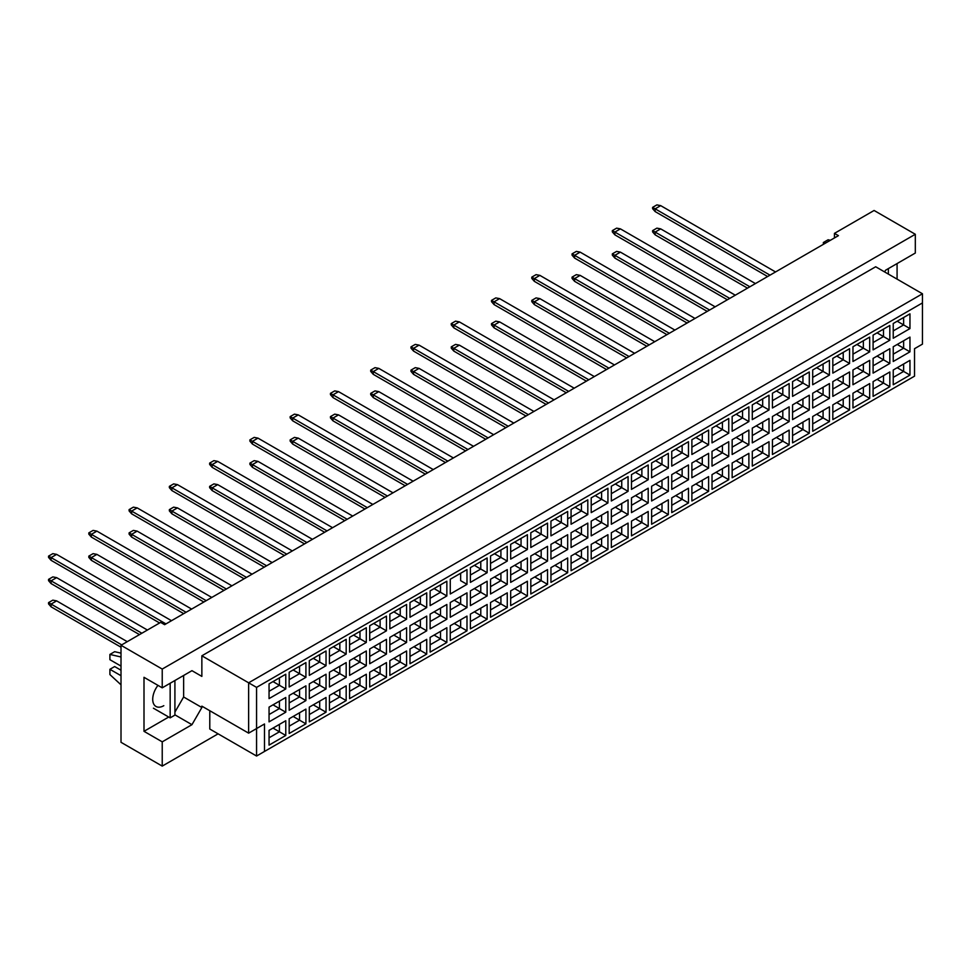 <?xml version="1.0" encoding="UTF-8"?>
<svg xmlns="http://www.w3.org/2000/svg" width="971" height="971" viewBox="0 0 971 971"><rect width="100%" height="100%" fill="white"/><g stroke="black" fill="none" stroke-linecap="round" stroke-linejoin="round"><path stroke-width="1.46" d="M884.593 271.929L885.588 270.205L915.313 253.043L915.313 234.278L874.094 210.476L834.453 233.368L838.422 235.65L164.609 624.681L160.64 622.387L121.011 645.278L121.011 742.305L162.23 766.107L218.111 733.833M162.23 766.107L162.23 741.844L143.999 731.321L143.999 677.309L162.23 687.832L162.23 669.068L121.011 645.278M162.23 741.844L191.955 724.682L201.859 707.519L201.859 706.148L248.637 733.154L248.637 682.807L922.45 293.776L875.684 266.77L201.859 655.801L201.859 676.399L191.955 670.67L162.23 687.832M915.313 234.278L162.23 669.068M897.083 279.138L897.083 263.578M834.453 233.368L834.453 237.944M264.488 751.457L256.562 756.033L256.562 728.566L264.488 723.99L264.488 751.457L914.524 376.165L256.562 756.033L209.785 729.027L209.785 710.723M201.859 655.801L256.562 687.383L256.562 728.566L248.637 733.154L264.488 723.99M191.955 670.67L201.859 676.399M174.914 712.095L183.628 696.996L183.628 675.476M183.628 696.996L201.859 707.519M922.45 344.122L914.524 348.698L922.45 344.122L922.45 302.928L256.562 687.383M174.914 714.838L191.955 724.682M143.999 731.321L168.723 717.035M157.957 685.368A15.694 9.067 120 0 0 155.967 706.463A15.694 9.067 120 0 0 163.808 705.686M897.204 367.718L903.625 371.42L903.625 364.016L893.235 370.012L909.961 360.35L909.961 375.085L893.235 384.747L893.235 370.012M893.235 377.416L903.625 371.42L909.961 375.085M914.524 376.165L914.524 348.698M269.052 683.875L285.777 674.226L285.777 688.961L269.052 698.61L269.052 683.875L279.43 677.879L279.43 685.295L285.777 688.961M269.052 707.131L285.777 697.469L285.777 712.204L269.052 721.866L269.052 707.131L279.43 701.135L279.43 708.551L285.777 712.204M269.052 730.374L285.777 720.725L285.777 735.46L269.052 745.121L269.052 730.374L279.43 724.378L279.43 731.794L285.777 735.46M289.176 672.26L305.914 662.598L305.914 677.333L289.176 686.995L289.176 672.26L299.566 666.264L299.566 673.668L305.914 677.333M289.176 695.503L305.914 685.842L305.914 700.589L289.176 710.238L289.176 695.503L299.566 689.507L299.566 696.923L305.914 700.589M289.176 718.758L305.914 709.097L305.914 723.832L289.176 733.493L289.176 718.758L299.566 712.763L299.566 720.179L305.914 723.832M309.312 660.632L326.038 650.971L326.038 665.705L309.312 675.367L309.312 660.632L319.702 654.636L319.702 662.052L326.038 665.705M309.312 683.875L326.038 674.226L326.038 688.961L309.312 698.622L309.312 683.875L319.702 677.879L319.702 685.295L326.038 688.961M309.312 707.131L326.038 697.469L326.038 712.204L309.312 721.866L309.312 707.131L319.702 701.135L319.702 708.551L326.038 712.204M329.448 649.004L346.174 639.343L346.174 654.09L329.448 663.739L329.448 649.004L339.838 643.008L339.838 650.424L346.174 654.09M329.448 672.26L346.174 662.598L346.174 677.333L329.448 686.995L329.448 672.26L339.838 666.264L339.838 673.668L346.174 677.333M329.448 695.503L346.174 685.842L346.174 700.589L329.448 710.238L329.448 695.503L339.838 689.507L339.838 696.923L346.174 700.589M349.584 637.377L366.31 627.727L366.31 642.462L349.584 652.111L349.584 637.377L359.974 631.381L359.974 638.797L366.31 642.462M349.584 660.632L366.31 650.971L366.31 665.705L349.584 675.367L349.584 660.632L359.974 654.636L359.974 662.052L366.31 665.705M349.584 683.875L366.31 674.226L366.31 688.961L349.584 698.622L349.584 683.875L359.974 677.879L359.974 685.295L366.31 688.961M369.72 625.749L386.446 616.1L386.446 630.834L369.72 640.496L369.72 625.749L380.11 619.753L380.11 627.169L386.446 630.834M369.72 649.004L386.446 639.343L386.446 654.09L369.72 663.739L369.72 649.004L380.11 643.008L380.11 650.424L386.446 654.09M369.72 672.26L386.446 662.598L386.446 677.333L369.72 686.995L369.72 672.26L380.11 666.264L380.11 673.668L386.446 677.333M389.857 614.133L406.582 604.472L406.582 619.207L389.857 628.868L389.857 614.133L400.246 608.137L400.246 615.553L406.582 619.207M389.857 637.377L406.582 627.727L406.582 642.462L389.857 652.111L389.857 637.377L400.246 631.381L400.246 638.797L406.582 642.462M389.857 660.632L406.582 650.971L406.582 665.705L389.857 675.367L389.857 660.632L400.246 654.636L400.246 662.052L406.582 665.705M409.993 602.505L426.718 592.844L426.718 607.579L409.993 617.24L409.993 602.505L420.382 596.51L420.382 603.926L426.718 607.579M409.993 625.749L426.718 616.1L426.718 630.834L409.993 640.496L409.993 625.749L420.382 619.753L420.382 627.169L426.718 630.834M409.993 649.004L426.718 639.343L426.718 654.09L409.993 663.739L409.993 649.004L420.382 643.008L420.382 650.424L426.718 654.09M430.129 590.878L446.854 581.216L446.854 595.963L430.129 605.613L430.129 590.878L440.518 584.882L440.518 592.298L446.854 595.963M430.129 614.133L446.854 604.472L446.854 619.207L430.129 628.868L430.129 614.133L440.518 608.137L440.518 615.553L446.854 619.207M430.129 637.377L446.854 627.727L446.854 642.462L430.129 652.111L430.129 637.377L440.518 631.381L440.518 638.797L446.854 642.462M466.99 584.336L460.642 580.67L460.642 573.254L450.265 579.25L466.99 569.601L466.99 584.336L450.265 593.997L450.265 579.25L450.265 593.997M450.265 602.505L466.99 592.844L466.99 607.579L450.265 617.24L450.265 602.505L460.642 596.51L460.642 603.926L466.99 607.579M450.265 625.749L466.99 616.1L466.99 630.834L450.265 640.496L450.265 625.749L460.642 619.765L460.642 627.169L466.99 630.834M470.401 567.634L487.126 557.973L487.126 572.708L470.401 582.369L470.401 567.634L480.779 561.639L480.779 569.042L487.126 572.708M470.401 590.878L487.126 581.228L487.126 595.963L470.401 605.613L470.401 590.878L480.779 584.882L480.779 592.298L487.126 595.963M470.401 614.133L487.126 604.472L487.126 619.207L470.401 628.868L470.401 614.133L480.779 608.137L480.779 615.553L487.126 619.207M490.537 556.007L507.263 546.345L507.263 561.08L490.537 570.742L490.537 556.007L500.915 550.011L500.915 557.427L507.263 561.08M490.537 579.25L507.263 569.601L507.263 584.336L490.537 593.997L490.537 579.25L500.915 573.254L500.915 580.67L507.263 584.336M490.537 602.505L507.263 592.844L507.263 607.591L490.537 617.24L490.537 602.505L500.915 596.51L500.915 603.926L507.263 607.591M510.673 544.379L527.399 534.718L527.399 549.465L510.673 559.114L510.673 544.379L521.051 538.383L521.051 545.799L527.399 549.465M510.673 567.634L527.399 557.973L527.399 572.708L510.673 582.369L510.673 567.634L521.051 561.639L521.051 569.055L527.399 572.708M510.673 590.878L527.399 581.228L527.399 595.963L510.673 605.613L510.673 590.878L521.051 584.882L521.051 592.298L527.399 595.963M530.809 532.751L547.535 523.102L547.535 537.837L530.809 547.486L530.809 532.751L541.187 526.755L541.187 534.171L547.535 537.837M530.809 556.007L547.535 546.345L547.535 561.08L530.809 570.742L530.809 556.007L541.187 550.011L541.187 557.427L547.535 561.08M530.809 579.25L547.535 569.601L547.535 584.336L530.809 593.997L530.809 579.25L541.187 573.254L541.187 580.67L547.535 584.336M550.945 521.124L567.671 511.474L567.671 526.209L550.945 535.871L550.945 521.124L561.323 515.14L561.323 522.544L567.671 526.209M550.945 544.379L567.671 534.718L567.671 549.465L550.945 559.114L550.945 544.379L561.323 538.383L561.323 545.799L567.671 549.465M550.945 567.634L567.671 557.973L567.671 572.708L550.945 582.369L550.945 567.634L561.323 561.639L561.323 569.055L567.671 572.708M571.069 509.508L587.807 499.847L587.807 514.581L571.069 524.243L571.069 509.508L581.459 503.512L581.459 510.928L587.807 514.581M571.069 532.751L587.807 523.102L587.807 537.837L571.069 547.486L571.069 532.751L581.459 526.755L581.459 534.171L587.807 537.837M571.069 556.007L587.807 546.345L587.807 561.08L571.069 570.742L571.069 556.007L581.459 550.011L581.459 557.427L587.807 561.08M591.205 497.88L607.931 488.219L607.931 502.966L591.205 512.615L591.205 497.88L601.595 491.884L601.595 499.3L607.931 502.966M591.205 521.136L607.931 511.474L607.931 526.209L591.205 535.871L591.205 521.136L601.595 515.14L601.595 522.544L607.931 526.209M591.205 544.379L607.931 534.718L607.931 549.465L591.205 559.114L591.205 544.379L601.595 538.383L601.595 545.799L607.931 549.465M611.342 486.253L628.067 476.603L628.067 491.338L611.342 500.987L611.342 486.253L621.731 480.257L621.731 487.673L628.067 491.338M611.342 509.508L628.067 499.847L628.067 514.581L611.342 524.243L611.342 509.508L621.731 503.512L621.731 510.928L628.067 514.581M611.342 532.751L628.067 523.102L628.067 537.837L611.342 547.498L611.342 532.751L621.731 526.755L621.731 534.171L628.067 537.837M631.478 474.625L648.203 464.975L648.203 479.71L631.478 489.372L631.478 474.625L641.867 468.629L641.867 476.045L648.203 479.71M631.478 497.88L648.203 488.219L648.203 502.966L631.478 512.615L631.478 497.88L641.867 491.884L641.867 499.3L648.203 502.966M631.478 521.136L648.203 511.474L648.203 526.209L631.478 535.871L631.478 521.136L641.867 515.14L641.867 522.544L648.203 526.209M651.614 463.009L668.339 453.348L668.339 468.083L651.614 477.744L651.614 463.009L662.004 457.013L662.004 464.429L668.339 468.083M651.614 486.253L668.339 476.603L668.339 491.338L651.614 500.987L651.614 486.253L662.004 480.257L662.004 487.673L668.339 491.338M651.614 509.508L668.339 499.847L668.339 514.581L651.614 524.243L651.614 509.508L662.004 503.512L662.004 510.928L668.339 514.581M671.75 451.381L688.475 441.72L688.475 456.455L671.75 466.116L671.75 451.381L682.14 445.386L682.14 452.802L688.475 456.455M671.75 474.625L688.475 464.975L688.475 479.71L671.75 489.372L671.75 474.625L682.14 468.629L682.14 476.045L688.475 479.71M671.75 497.88L688.475 488.219L688.475 502.966L671.75 512.615L671.75 497.88L682.14 491.884L682.14 499.3L688.475 502.966M691.886 439.754L708.612 430.092L708.612 444.839L691.886 454.489L691.886 439.754L702.276 433.758L702.276 441.174L708.612 444.839M691.886 463.009L708.612 453.348L708.612 468.083L691.886 477.744L691.886 463.009L702.276 457.013L702.276 464.429L708.612 468.083M691.886 486.253L708.612 476.603L708.612 491.338L691.886 500.987L691.886 486.253L702.276 480.257L702.276 487.673L708.612 491.338M712.022 428.126L728.748 418.477L728.748 433.212L712.022 442.873L712.022 428.126L722.412 422.13L722.412 429.546L728.748 433.212M712.022 451.381L728.748 441.72L728.748 456.455L712.022 466.116L712.022 451.381L722.412 445.386L722.412 452.802L728.748 456.455M712.022 474.625L728.748 464.975L728.748 479.71L712.022 489.372L712.022 474.625L722.412 468.629L722.412 476.045L728.748 479.71M732.158 416.51L748.884 406.849L748.884 421.584L732.158 431.245L732.158 416.51L742.536 410.515L742.536 417.918L748.884 421.584M732.158 439.754L748.884 430.092L748.884 444.839L732.158 454.489L732.158 439.754L742.536 433.758L742.536 441.174L748.884 444.839M732.158 463.009L748.884 453.348L748.884 468.083L732.158 477.744L732.158 463.009L742.536 457.013L742.536 464.429L748.884 468.083M752.294 404.883L769.02 395.221L769.02 409.956L752.294 419.618L752.294 404.883L762.672 398.887L762.672 406.303L769.02 409.956M752.294 428.126L769.02 418.477L769.02 433.212L752.294 442.873L752.294 428.126L762.672 422.13L762.672 429.546L769.02 433.212M752.294 451.381L769.02 441.72L769.02 456.455L752.294 466.116L752.294 451.381L762.672 445.386L762.672 452.802L769.02 456.455M772.431 393.255L789.156 383.594L789.156 398.341L772.431 407.99L772.431 393.255L782.808 387.259L782.808 394.675L789.156 398.341M772.431 416.51L789.156 406.849L789.156 421.584L772.431 431.245L772.431 416.51L782.808 410.515L782.808 417.918L789.156 421.584M772.431 439.754L789.156 430.104L789.156 444.839L772.431 454.489L772.431 439.754L782.808 433.758L782.808 441.174L789.156 444.839M792.567 381.627L809.292 371.978L809.292 386.713L792.567 396.362L792.567 381.627L802.944 375.631L802.944 383.047L809.292 386.713M792.567 404.883L809.292 395.221L809.292 409.956L792.567 419.618L792.567 404.883L802.944 398.887L802.944 406.303L809.292 409.956M792.567 428.126L809.292 418.477L809.292 433.212L792.567 442.873L792.567 428.126L802.944 422.13L802.944 429.546L809.292 433.212M812.703 370L829.428 360.35L829.428 375.085L812.703 384.747L812.703 370L823.08 364.004L823.08 371.42L829.428 375.085M812.703 393.255L829.428 383.594L829.428 398.341L812.703 407.99L812.703 393.255L823.08 387.259L823.08 394.675L829.428 398.341M812.703 416.51L829.428 406.849L829.428 421.584L812.703 431.245L812.703 416.51L823.08 410.515L823.08 417.918L829.428 421.584M832.827 358.384L849.564 348.723L849.564 363.457L832.827 373.119L832.827 358.384L843.216 352.388L843.216 359.804L849.564 363.457M832.827 381.627L849.564 371.978L849.564 386.713L832.827 396.362L832.827 381.627L843.216 375.631L843.216 383.047L849.564 386.713M832.827 404.883L849.564 395.221L849.564 409.956L832.827 419.618L832.827 404.883L843.216 398.887L843.216 406.303L849.564 409.956M852.963 346.756L869.688 337.095L869.688 351.83L852.963 361.491L852.963 346.756L863.353 340.76L863.353 348.176L869.688 351.83M852.963 370L869.688 360.35L869.688 375.085L852.963 384.747L852.963 370L863.353 364.016L863.353 371.42L869.688 375.085M852.963 393.255L869.688 383.594L869.688 398.341L852.963 407.99L852.963 393.255L863.353 387.259L863.353 394.675L869.688 398.341M873.099 335.129L889.824 325.467L889.824 340.214L873.099 349.863L873.099 335.129L883.489 329.133L883.489 336.549L889.824 340.214M873.099 358.384L889.824 348.723L889.824 363.457L873.099 373.119L873.099 358.384L883.489 352.388L883.489 359.804L889.824 363.457M873.099 381.627L889.824 371.978L889.824 386.713L873.099 396.362L873.099 381.627L883.489 375.631L883.489 383.047L889.824 386.713M893.235 323.501L909.961 313.851L909.961 328.586L893.235 338.248L893.235 323.501L903.625 317.505L903.625 324.921L909.961 328.586M893.235 346.756L909.961 337.095L909.961 351.83L893.235 361.491L893.235 346.756L903.625 340.76L903.625 348.176L909.961 351.83M909.961 360.35L903.625 364.016M897.204 344.462L903.625 348.176L893.235 354.172M897.204 321.219L903.625 324.921L893.235 330.917M877.068 379.345L883.489 383.047L873.099 389.043M877.068 356.09L883.489 359.804L873.099 365.8M877.068 332.847L883.489 336.549L873.099 342.545M856.932 390.973L863.353 394.675L852.963 400.671M856.932 367.718L863.353 371.42L852.963 377.416M856.932 344.462L863.353 348.176L852.963 354.172M836.796 402.589L843.216 406.303L832.827 412.299M836.796 379.345L843.216 383.047L832.827 389.043M836.796 356.09L843.216 359.804L832.827 365.8M816.66 414.216L823.08 417.918L812.703 423.914M816.66 390.961L823.08 394.675L812.703 400.671M816.66 367.718L823.08 371.42L812.703 377.416M796.523 425.844L802.944 429.546L792.567 435.542M796.523 402.589L802.944 406.303L792.567 412.299M796.523 379.345L802.944 383.047L792.567 389.043M776.387 437.472L782.808 441.174L772.431 447.17M776.387 414.216L782.808 417.918L772.431 423.914M776.387 390.961L782.808 394.675L772.431 400.671M756.251 449.088L762.672 452.802L752.294 458.798M756.251 425.844L762.672 429.546L752.294 435.542M756.251 402.589L762.672 406.303L752.294 412.299M736.115 460.715L742.536 464.429L732.158 470.425M736.115 437.472L742.536 441.174L732.158 447.17M736.115 414.216L742.536 417.918L732.158 423.914M715.979 472.343L722.412 476.045L712.022 482.041M715.979 449.088L722.412 452.802L712.022 458.798M715.979 425.844L722.412 429.546L712.022 435.542M695.855 483.971L702.276 487.673L691.886 493.669M695.855 460.715L702.276 464.429L691.886 470.425M695.855 437.472L702.276 441.174L691.886 447.17M675.719 495.586L682.14 499.3L671.75 505.296M675.719 472.343L682.14 476.045L671.75 482.041M675.719 449.088L682.14 452.802L671.75 458.798M655.583 507.214L662.004 510.928L651.614 516.924M655.583 483.971L662.004 487.673L651.614 493.669M655.583 460.715L662.004 464.429L651.614 470.413M635.447 518.842L641.867 522.544L631.478 528.54M635.447 495.586L641.867 499.3L631.478 505.296M635.447 472.343L641.867 476.045L631.478 482.041M615.311 530.469L621.731 534.171L611.342 540.167M615.311 507.214L621.731 510.928L611.342 516.924M615.311 483.971L621.731 487.673L611.342 493.669M595.174 542.097L601.595 545.799L591.205 551.795M595.174 518.842L601.595 522.544L591.205 528.54M595.174 495.586L601.595 499.3L591.205 505.296M575.038 553.713L581.459 557.427L571.069 563.423M575.038 530.469L581.459 534.171L571.069 540.167M575.038 507.214L581.459 510.928L567.671 518.89M571.069 516.924L581.459 510.928M554.902 565.34L561.323 569.055L550.945 575.05M554.902 542.097L561.323 545.799L550.945 551.795M554.902 518.842L561.323 522.544L550.945 528.54L561.323 522.544M534.766 576.968L541.187 580.67L530.809 586.666M534.766 553.713L541.187 557.427L530.809 563.423M534.766 530.469L541.187 534.171L530.809 540.167L541.187 534.171M514.63 588.596L521.051 592.298L510.673 598.294M514.63 565.34L521.051 569.055L510.673 575.038M514.63 542.085L521.051 545.799L510.673 551.795L521.051 545.799M494.494 600.212L500.915 603.926L490.537 609.922M494.494 576.968L500.915 580.67L490.537 586.666M494.494 553.713L500.915 557.427L490.537 563.423L500.915 557.427M474.358 611.839L480.779 615.553L470.401 621.549M474.358 588.596L480.779 592.298L470.401 598.294M474.358 565.34L480.779 569.042L470.401 575.038L480.779 569.042M454.222 623.467L460.642 627.169L450.265 633.165M454.222 600.212L460.642 603.926L450.265 609.922M460.642 573.254L466.99 569.601M434.098 635.095L440.518 638.797L430.129 644.793M434.098 611.839L440.518 615.553L430.129 621.549M434.098 588.596L440.518 592.298L430.129 598.294M413.962 646.722L420.382 650.424L409.993 656.42M413.962 623.467L420.382 627.169L409.993 633.165M413.962 600.212L420.382 603.926L409.993 609.922M393.825 658.338L400.246 662.052L389.857 668.048M393.825 635.095L400.246 638.797L389.857 644.793M393.825 611.839L400.246 615.553L389.857 621.549M373.689 669.966L380.11 673.668L369.72 679.664M373.689 646.71L380.11 650.424L369.72 656.42M373.689 623.467L380.11 627.169L369.72 633.165M353.553 681.593L359.974 685.295L349.584 691.291M353.553 658.338L359.974 662.052L349.584 668.048M353.553 635.095L359.974 638.797L349.584 644.793M333.417 693.221L339.838 696.923L329.448 702.919M333.417 669.966L339.838 673.668L329.448 679.664M333.417 646.71L339.838 650.424L329.448 656.42M313.281 704.837L319.702 708.551L309.312 714.547M313.281 681.593L319.702 685.295L309.312 691.291M313.281 658.338L319.702 662.052L309.312 668.048M293.145 716.464L299.566 720.179L289.176 726.174M293.145 693.221L299.566 696.923L289.176 702.919M293.145 669.966L299.566 673.668L289.176 679.664M273.009 728.092L279.43 731.794L269.052 737.79M273.009 704.837L279.43 708.551L269.052 714.547M273.009 681.593L279.43 685.295L269.052 691.291M909.961 337.095L903.625 340.76M909.961 313.851L903.625 317.505M889.824 371.978L883.489 375.631M889.824 348.723L883.489 352.388M889.824 325.467L883.489 329.133M869.688 383.594L863.353 387.259M869.688 360.35L863.353 364.016M869.688 337.095L863.353 340.76M849.564 395.221L843.216 398.887M849.564 371.978L843.216 375.631M849.564 348.723L843.216 352.388M829.428 406.849L823.08 410.515M829.428 383.594L823.08 387.259M829.428 360.35L823.08 364.004M809.292 418.477L802.944 422.13M809.292 395.221L802.944 398.887M809.292 371.978L802.944 375.631M789.156 430.104L782.808 433.758M789.156 406.849L782.808 410.515M789.156 383.594L782.808 387.259M769.02 441.72L762.672 445.386M769.02 418.477L762.672 422.13M769.02 395.221L762.672 398.887M748.884 453.348L742.536 457.013M748.884 430.092L742.536 433.758M748.884 406.849L742.536 410.515M728.748 464.975L722.412 468.629M728.748 441.72L722.412 445.386M728.748 418.477L722.412 422.13M708.612 476.603L702.276 480.257M708.612 453.348L702.276 457.013M708.612 430.092L702.276 433.758M688.475 488.219L682.14 491.884M688.475 464.975L682.14 468.629M688.475 441.72L682.14 445.386M668.339 499.847L662.004 503.512M668.339 476.603L662.004 480.257M668.339 453.348L662.004 457.013M648.203 511.474L641.867 515.14M648.203 488.219L641.867 491.884M648.203 464.975L641.867 468.629M628.067 523.102L621.731 526.755M628.067 499.847L621.731 503.512M628.067 476.603L621.731 480.257M607.931 534.718L601.595 538.383M607.931 511.474L601.595 515.14M607.931 488.219L601.595 491.884M587.807 546.345L581.459 550.011M587.807 523.102L581.459 526.755M587.807 499.847L581.459 503.512M567.671 557.973L561.323 561.639M567.671 534.718L561.323 538.383M567.671 511.474L561.323 515.14M547.535 569.601L541.187 573.254M547.535 546.345L541.187 550.011M547.535 523.102L541.187 526.755M527.399 581.228L521.051 584.882M527.399 557.973L521.051 561.639M527.399 534.718L521.051 538.383M507.263 592.844L500.915 596.51M507.263 569.601L500.915 573.254M507.263 546.345L500.915 550.011M487.126 604.472L480.779 608.137M487.126 581.228L480.779 584.882M487.126 557.973L480.779 561.639M466.99 616.1L460.642 619.765M466.99 592.844L460.642 596.51M446.854 627.727L440.518 631.381M446.854 604.472L440.518 608.137M446.854 581.216L440.518 584.882M426.718 639.343L420.382 643.008M426.718 616.1L420.382 619.753M426.718 592.844L420.382 596.51M406.582 650.971L400.246 654.636M406.582 627.727L400.246 631.381M406.582 604.472L400.246 608.137M386.446 662.598L380.11 666.264M386.446 639.343L380.11 643.008M386.446 616.1L380.11 619.753M366.31 674.226L359.974 677.879M366.31 650.971L359.974 654.636M366.31 627.727L359.974 631.381M346.174 685.842L339.838 689.507M346.174 662.598L339.838 666.264M346.174 639.343L339.838 643.008M326.038 697.469L319.702 701.135M326.038 674.226L319.702 677.879M326.038 650.971L319.702 654.636M305.914 709.097L299.566 712.763M305.914 685.842L299.566 689.507M305.914 662.598L299.566 666.264M285.777 720.725L279.43 724.378M285.777 697.469L279.43 701.135M285.777 674.226L279.43 677.879M922.45 302.928L922.45 293.776M770.003 275.157L655.146 208.838L655.146 211.581L767.636 276.529M655.146 211.581L652.609 208.656L652.609 207.369L656.882 204.893L660.693 205.634L775.562 271.953M660.693 205.634L655.146 208.838L652.609 207.369M749.879 286.773L655.146 232.081L655.146 234.836L747.5 288.144M655.146 234.836L652.609 231.899L652.609 230.625L656.882 228.149L660.693 228.877L755.426 283.568M660.693 228.877L655.146 232.081L652.609 230.625M655.146 258.08L727.364 299.772L614.874 234.836L614.874 232.081L612.337 230.625L616.621 228.149L620.42 228.877L735.29 295.196M729.743 298.4L614.874 232.081L620.42 228.877M614.874 234.836L612.337 231.899L612.337 230.625M689.471 321.656L574.601 255.337L574.601 258.08L687.092 323.027L614.874 281.335M574.601 258.08L572.065 255.155L572.065 253.868L576.349 251.404L580.148 252.132L695.018 318.452M580.148 252.132L574.601 255.337L572.065 253.868M649.198 344.899L534.329 278.58L534.329 281.335L646.82 346.271L574.601 304.578M534.329 281.335L531.792 278.398L531.792 277.123L536.077 274.647L539.876 275.376L654.745 341.695M539.876 275.376L534.329 278.58L531.792 277.123M608.926 368.155L494.057 301.835L494.057 304.578L606.547 369.526L534.329 327.834M494.057 304.578L491.52 301.653L491.52 300.367L495.805 297.903L499.616 298.631L614.473 364.95M499.616 298.631L494.057 301.835L491.52 300.367M709.607 310.028L614.874 255.337L614.874 258.08L707.228 311.4M614.874 258.08L612.337 255.155L612.337 253.868L616.621 251.404L620.42 252.132L715.154 306.824M620.42 252.132L614.874 255.337L612.337 253.868M669.335 333.271L574.601 278.58L574.601 281.335L666.956 334.655M574.601 281.335L572.065 278.398L572.065 277.123L576.349 274.647L580.148 275.376L674.881 330.067M580.148 275.376L574.601 278.58L572.065 277.123M629.062 356.527L534.329 301.835L534.329 304.578L626.683 357.898M534.329 304.578L531.792 301.653L531.792 300.367L536.077 297.903L539.876 298.631L634.609 353.323M539.876 298.631L534.329 301.835L531.792 300.367M588.79 379.782L494.057 325.079L494.057 327.834L586.411 381.154M494.057 327.834L491.52 324.897L491.52 323.622L495.805 321.146L499.616 321.887L594.337 376.578M499.616 321.887L494.057 325.079L491.52 323.622M494.057 351.077L566.275 392.77L453.797 327.834L453.797 325.079L451.26 323.622L455.533 321.146L459.344 321.887L574.201 388.194M888.368 268.603L888.368 274.101M823.359 244.352L823.359 242.519L828.117 239.776L830.375 240.298M823.359 242.519L825.629 243.041M170.156 683.256L170.156 717.86L174.914 715.117L174.914 680.513M170.156 717.86L153.43 708.211M121.011 666.094L109.905 659.685L109.905 654.43L114.663 651.687L121.011 653.143M109.905 654.43L121.011 656.991M121.011 684.822L109.905 674.566L109.905 669.298L114.663 666.555L121.011 670.221M109.905 669.298L121.011 675.707M568.654 391.398L453.797 325.079L459.344 321.887M453.797 327.834L451.26 324.897L451.26 323.622M528.382 414.653L413.525 348.334L413.525 351.077L526.003 416.025L453.785 374.333M413.525 351.077L410.988 348.152L410.988 346.865L415.26 344.402L419.071 345.13L533.941 411.449M419.071 345.13L413.525 348.334L410.988 346.865M488.122 437.897L373.252 371.59L373.252 374.333L485.743 439.268L413.525 397.576M373.252 374.333L370.716 371.395L370.716 370.121L375 367.645L378.799 368.385L493.669 434.692M378.799 368.385L373.252 371.59L370.716 370.121M548.518 403.026L453.797 348.334L453.797 351.077L546.139 404.397M453.797 351.077L451.26 348.152L451.26 346.865L455.533 344.402L459.344 345.13L554.065 399.821M459.344 345.13L453.797 348.334L451.26 346.865M508.246 426.281L413.525 371.59L413.525 374.333L505.867 427.653M413.525 374.333L410.988 371.395L410.988 370.121L415.26 367.645L419.071 368.385L513.805 423.077M419.071 368.385L413.525 371.59L410.988 370.121M467.986 449.524L373.252 394.833L373.252 397.576L465.607 450.896M373.252 397.576L370.716 394.651L370.716 393.364L375 390.9L378.799 391.629L473.532 446.32M378.799 391.629L373.252 394.833L370.716 393.364M373.252 420.831L445.471 462.524L332.98 397.576L332.98 394.833L330.443 393.364L334.728 390.9L338.527 391.629L453.396 457.948M447.849 461.152L332.98 394.833L338.527 391.629M332.98 397.576L330.443 394.651L330.443 393.364M407.577 484.395L292.708 418.088L292.708 420.831L405.198 485.779L332.98 444.075M292.708 420.831L290.171 417.906L290.171 416.62L294.456 414.144L298.255 414.884L413.124 481.191M298.255 414.884L292.708 418.088L290.171 416.62M367.305 507.651L252.436 441.332L252.436 444.075L364.926 509.022L292.708 467.33M252.436 444.075L249.899 441.15L249.899 439.875L254.184 437.399L257.983 438.127L372.852 504.447M257.983 438.127L252.436 441.332L249.899 439.875M327.033 530.906L212.164 464.587L212.164 467.33L324.654 532.278L252.436 490.586M212.164 467.33L209.627 464.405L209.627 463.118L213.911 460.642L217.722 461.383L332.58 527.702M217.722 461.383L212.164 464.587L209.627 463.118M286.761 554.15L171.903 487.83L171.903 490.586L284.382 555.521L212.164 513.829M171.903 490.586L169.367 487.648L169.367 486.374L173.639 483.898L177.45 484.626L292.307 550.945M177.45 484.626L171.903 487.83L169.367 486.374M246.488 577.405L131.631 511.086L131.631 513.829L244.109 578.777L171.891 537.084M131.631 513.829L129.094 510.904L129.094 509.617L133.367 507.153L137.178 507.882L252.047 574.201M137.178 507.882L131.631 511.086L129.094 509.617M206.228 600.648L91.359 534.329L91.359 537.084L203.849 602.02L131.631 560.328M91.359 537.084L88.822 534.147L88.822 532.873L93.107 530.397L96.906 531.125L211.775 597.444M96.906 531.125L91.359 534.329L88.822 532.873M165.956 623.904L51.087 557.585L51.087 560.328L159.608 622.981L91.359 583.583M51.087 560.328L48.55 557.403L48.55 556.116L52.835 553.652L56.634 554.38L171.503 620.7M56.634 554.38L51.087 557.585L48.55 556.116M427.713 472.78L332.98 418.088L332.98 420.831L425.334 474.151M332.98 420.831L330.443 417.906L330.443 416.62L334.728 414.144L338.527 414.884L433.26 469.576M338.527 414.884L332.98 418.088L330.443 416.62M387.441 496.023L292.708 441.332L292.708 444.075L385.062 497.395M292.708 444.075L290.171 441.15L290.171 439.875L294.456 437.399L298.255 438.127L392.988 492.819M298.255 438.127L292.708 441.332L290.171 439.875M347.169 519.279L252.436 464.587L252.436 467.33L344.79 520.65M252.436 467.33L249.899 464.405L249.899 463.118L254.184 460.642L257.983 461.383L352.716 516.074M257.983 461.383L252.436 464.587L249.899 463.118M306.897 542.522L212.164 487.83L212.164 490.586L304.518 543.894M212.164 490.586L209.627 487.648L209.627 486.374L213.911 483.898L217.722 484.626L312.444 539.318M217.722 484.626L212.164 487.83L209.627 486.374M266.624 565.777L171.903 511.086L171.903 513.829L264.246 567.149M171.903 513.829L169.367 510.904L169.367 509.617L173.639 507.153L177.45 507.882L272.171 562.573M177.45 507.882L171.903 511.086L169.367 509.617M226.352 589.021L131.631 534.329L131.631 537.084L223.985 590.404M131.631 537.084L129.094 534.147L129.094 532.873L133.367 530.397L137.178 531.125L231.911 585.816M137.178 531.125L131.631 534.329L129.094 532.873M186.092 612.276L91.359 557.585L91.359 560.328L183.713 613.648M91.359 560.328L88.822 557.403L88.822 556.116L93.107 553.652L96.906 554.38L191.639 609.072M96.906 554.38L91.359 557.585L88.822 556.116M141.851 633.238L51.087 580.828L51.087 583.583L139.472 634.609M51.087 583.583L48.55 580.646L48.55 579.371L52.835 576.895L56.634 577.636L147.398 630.033M56.634 577.636L51.087 580.828L48.55 579.371M121.715 644.865L51.087 604.083L51.087 606.826L121.011 647.196M51.087 606.826L48.55 603.901L48.55 602.615L52.835 600.151L56.634 600.879L127.262 641.661M56.634 600.879L51.087 604.083L48.55 602.615"/></g></svg>
